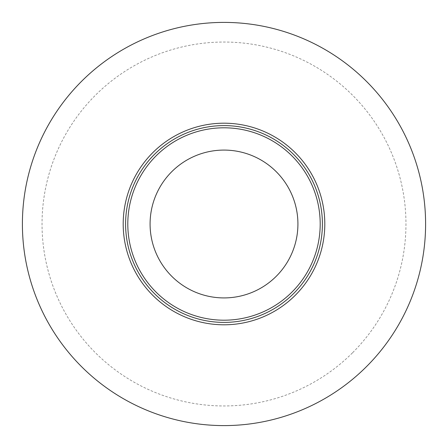 <?xml version="1.0" encoding="UTF-8"?>
<svg xmlns="http://www.w3.org/2000/svg" width="448" height="448" viewBox="0 0 448 448"><rect width="100%" height="100%" fill="white"/><g stroke="black" fill="none" stroke-linecap="round" stroke-linejoin="round"><path stroke-width="0.34" stroke-dasharray="2.24 1.68" d="M352.666 352.666A181.961 181.961 0 0 0 271.096 48.238A181.961 181.961 0 0 0 48.238 271.096A181.961 181.961 0 0 0 352.666 352.666M276.27 276.27A73.92 73.92 0 0 0 243.13 152.6A73.92 73.92 0 0 0 152.6 243.13A73.92 73.92 0 0 0 276.27 276.27"/><path stroke-width="0.67" d="M295.277 295.277A100.8 100.8 0 0 0 250.09 126.633A100.8 100.8 0 0 0 126.633 250.09A100.8 100.8 0 0 0 295.277 295.277M366.554 366.554A201.6 201.6 0 0 0 276.175 29.271A201.6 201.6 0 0 0 29.271 276.175A201.6 201.6 0 0 0 366.554 366.554M276.27 276.27A73.92 73.92 0 0 0 243.13 152.6A73.92 73.92 0 0 0 152.6 243.13A73.92 73.92 0 0 0 276.27 276.27M425.6 224A201.6 201.6 0 0 0 123.2 49.409A201.6 201.6 0 0 0 123.2 398.591A201.6 201.6 0 0 0 425.6 224M293.58 293.58A98.403 98.403 0 0 0 249.469 128.951A98.403 98.403 0 0 0 128.951 249.469A98.403 98.403 0 0 0 293.58 293.58M292.023 292.023A96.202 96.202 0 0 0 248.898 131.079A96.202 96.202 0 0 0 131.079 248.898A96.202 96.202 0 0 0 292.023 292.023"/></g></svg>
